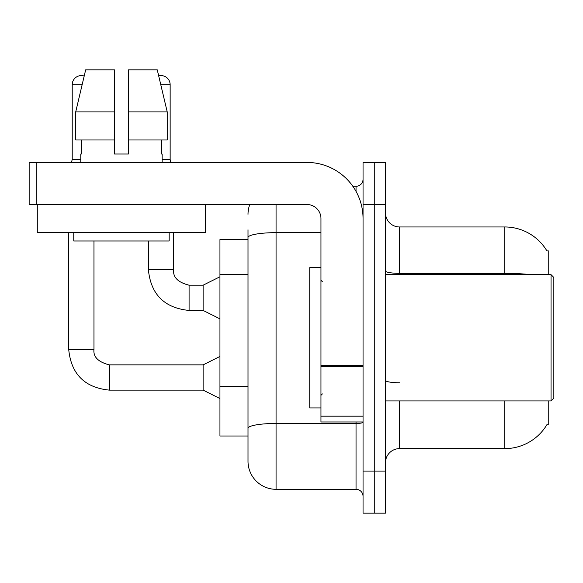 <?xml version="1.0" encoding="UTF-8"?>
<svg xmlns="http://www.w3.org/2000/svg" width="583" height="583" viewBox="0 0 583 583"><rect width="100%" height="100%" fill="white"/><g stroke="black" fill="none" stroke-linecap="round" stroke-linejoin="round"><path stroke-width="0.87" d="M548.239 400.929L548.239 424.781L546.861 424.781L547.109 424.358A49.103 49.103 0 0 1 504.747 448.626L399.53 448.626A14.028 14.028 0 0 0 385.494 462.662M548.239 274.666L548.239 250.814L546.963 250.989A49.103 49.103 0 0 0 504.747 226.962L399.53 226.962A14.028 14.028 0 0 1 385.494 212.933A14.028 14.028 0 0 0 399.53 226.962L399.53 274.666M248.008 239.591L219.951 239.591L219.951 436.004L248.008 436.004L248.008 461.255L248.008 229.768M374.271 471.079L374.271 513.164L385.494 513.164L385.494 471.079L374.271 471.079L374.271 513.164L363.049 513.164L363.049 471.079L374.271 471.079L374.271 204.516L374.271 471.079M363.049 471.079L363.049 162.431L374.271 162.431L374.271 204.516L374.271 162.431L385.494 162.431L385.494 471.079M276.065 204.516L276.065 489.312L356.038 489.312L356.038 421.975M352.846 186.276L356.038 186.276A7.018 7.018 0 0 0 363.049 179.265M248.008 445.82L248.008 433.198M363.049 496.33A7.018 7.018 0 0 0 356.038 489.312M248.008 214.34A28.057 28.057 0 0 1 249.786 204.516M276.065 489.312A28.057 28.057 0 0 1 248.008 461.255M363.049 421.975L320.963 421.975L320.963 365.242L363.049 365.242M363.049 218.545A56.121 56.121 0 0 0 306.935 162.431L36.168 162.431L36.168 204.516L306.935 204.516A14.028 14.028 0 0 1 320.963 218.545L320.963 365.242M36.168 204.516L29.15 204.516L29.15 162.431L36.168 162.431M320.963 267.648L309.741 267.648L309.741 407.947L320.963 407.947M551.044 400.929L553.85 398.123L553.85 277.472L551.044 274.666L551.044 400.929L385.494 400.929M205.639 232.573L37.29 232.573L37.29 204.516L205.639 204.516L205.639 232.573M128.479 154.014L114.45 154.014L128.479 154.014L114.45 154.014L128.479 154.014L128.479 69.836L157.257 69.836L158.7 75.892A9.117 9.117 0 0 1 170.149 84.71L170.149 159.48L170.885 162.431M80.775 159.48L72.219 159.48L72.219 84.71A9.117 9.117 0 0 1 84.192 76.045L75.703 111.921L85.665 69.836L114.45 69.836L114.45 154.014M80.775 154.014L81.387 154.014L80.775 154.014L80.775 162.431M162.147 154.014L161.542 154.014L162.147 154.014L162.147 162.431M161.542 139.986L161.542 154.014M81.387 154.014L81.387 139.986M73.764 232.573L73.764 240.998L169.165 240.998L169.165 232.573M167.226 139.986L167.226 111.921L167.226 139.986L128.479 139.986M114.45 139.986L75.703 139.986L75.703 111.921L114.45 111.921M167.226 111.921L157.257 69.836L167.226 111.921L128.479 111.921M219.951 398.546L203.117 390.129L203.117 364.871L219.951 356.453M68.714 232.573L68.714 349.443L93.965 349.443L93.965 240.998M219.951 318.857L203.117 310.44L203.117 285.189L219.951 276.772M148.403 240.998L148.403 269.754L173.654 269.754L173.654 232.573M162.147 159.48L170.149 159.48M248.008 274.374L219.951 274.374M248.008 386.609L219.951 386.609M399.53 400.929L399.53 448.626M504.747 448.626L504.747 400.929M546.963 250.989A49.103 49.103 0 0 0 504.747 226.962L504.747 273.34L399.53 273.34A14.028 2.434 0 0 1 385.494 270.898M531.055 274.666A49.103 8.526 180 0 0 504.747 273.34L504.747 274.666M385.494 204.516L363.049 204.516M399.53 382.769A14.028 2.434 0 0 1 385.494 380.327M363.049 422.238A7.018 1.217 0 0 1 356.038 423.455L276.065 423.455A28.057 4.875 180 0 0 248.008 428.323M248.008 237.521A28.057 4.875 180 0 1 276.065 232.653L320.963 232.653M356.038 191.377L356.038 186.276M363.049 366.459L320.963 366.459M320.963 416.175L363.049 416.175M203.117 390.129L109.4 390.129C84.717 387.688 71.155 374.126 68.714 349.443C71.155 374.126 84.717 387.688 109.4 390.129C84.717 387.688 71.155 374.126 68.714 349.443C71.155 374.126 84.717 387.688 109.4 390.129C84.717 387.688 71.155 374.126 68.714 349.443C71.155 374.126 84.717 387.688 109.4 390.129C84.717 387.688 71.155 374.126 68.714 349.443C71.155 374.126 84.717 387.688 109.4 390.129C84.717 387.688 71.155 374.126 68.714 349.443C71.155 374.126 84.717 387.688 109.4 390.129C84.717 387.688 71.155 374.126 68.714 349.443C71.155 374.126 84.717 387.688 109.4 390.129L109.4 364.9C98.265 362.072 93.12 356.927 93.965 349.443C93.12 356.927 98.265 362.072 109.4 364.871C98.265 362.072 93.12 356.927 93.965 349.443C93.12 356.927 98.265 362.072 109.4 364.871C98.265 362.072 93.12 356.927 93.965 349.443C93.12 356.927 98.265 362.072 109.4 364.871C98.265 362.072 93.12 356.927 93.965 349.443C93.12 356.927 98.265 362.072 109.4 364.871C98.265 362.072 93.12 356.927 93.965 349.443C93.12 356.927 98.265 362.072 109.4 364.871C98.265 362.072 93.12 356.927 93.965 349.443C93.12 356.927 98.265 362.072 109.4 364.871C98.265 362.072 93.12 356.927 93.965 349.443M72.219 84.71L82.137 84.71M203.117 310.44L189.089 310.44C164.399 307.999 150.837 294.437 148.403 269.754C150.837 294.437 164.399 307.999 189.089 310.44C164.399 307.999 150.837 294.437 148.403 269.754C150.837 294.437 164.399 307.999 189.089 310.44C164.399 307.999 150.837 294.437 148.403 269.754C150.837 294.437 164.399 307.999 189.089 310.44C164.399 307.999 150.837 294.437 148.403 269.754C150.837 294.437 164.399 307.999 189.089 310.44C164.399 307.999 150.837 294.437 148.403 269.754C150.837 294.437 164.399 307.999 189.089 310.44C164.399 307.999 150.837 294.437 148.403 269.754C150.837 294.437 164.399 307.999 189.089 310.44L189.089 285.211C177.946 282.383 172.801 277.238 173.654 269.754C172.801 277.238 177.946 282.383 189.089 285.189C177.946 282.383 172.801 277.238 173.654 269.754C172.801 277.238 177.946 282.383 189.089 285.189C177.946 282.383 172.801 277.238 173.654 269.754C172.801 277.238 177.946 282.383 189.089 285.189C177.946 282.383 172.801 277.238 173.654 269.754C172.801 277.238 177.946 282.383 189.089 285.189C177.946 282.383 172.801 277.238 173.654 269.754C172.801 277.238 177.946 282.383 189.089 285.189C177.946 282.383 172.801 277.238 173.654 269.754C172.801 277.238 177.946 282.383 189.089 285.189L203.117 285.189M160.791 84.71L170.149 84.71M322.363 281.676L320.963 280.277M385.494 274.666L551.044 274.666M322.363 393.911L320.963 395.318M203.117 364.871L109.4 364.871M68.714 349.443C71.155 374.126 84.717 387.688 109.4 390.129M72.219 159.48L71.483 162.431"/></g></svg>
